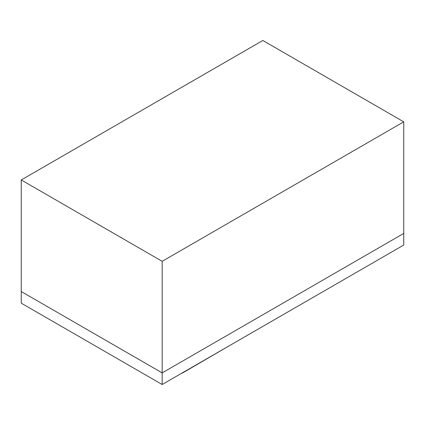 <?xml version="1.0" encoding="UTF-8"?>
<svg xmlns="http://www.w3.org/2000/svg" width="425" height="425" viewBox="0 0 425 425"><rect width="100%" height="100%" fill="white"/><g stroke="black" fill="none" stroke-linecap="round" stroke-linejoin="round"><path stroke-width="0.64" d="M403.75 245.044L403.75 233.421L403.75 245.044L162.169 384.519L21.25 303.158L21.25 291.534L21.25 303.158L162.169 384.519L162.169 372.895L162.169 384.519L403.75 245.044M21.25 291.534L162.169 372.895L403.75 233.421L162.169 372.895L21.25 291.534L21.25 179.956L21.25 291.534L162.169 372.895L162.169 261.317L162.169 372.895L21.25 291.534M403.75 233.421L403.75 121.842L262.831 40.481L21.25 179.956L162.169 261.317L403.75 121.842L403.75 233.421L162.169 372.895L403.75 233.421M403.75 121.842L162.169 261.317L21.25 179.956L262.831 40.481L403.75 121.842M335.304 284.564L383.621 256.668L335.304 284.564M182.304 373.129L230.621 344.999L182.304 373.129"/></g></svg>
